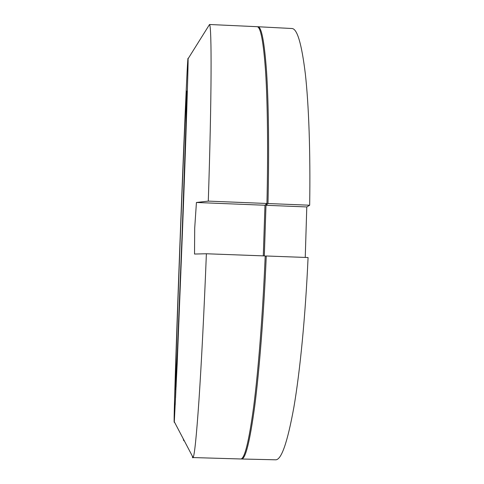 <?xml version="1.0" encoding="UTF-8"?>
<svg xmlns="http://www.w3.org/2000/svg" width="484" height="484" viewBox="0 0 484 484"><rect width="100%" height="100%" fill="white"/><g stroke="black" fill="none" stroke-linecap="round" stroke-linejoin="round"><path stroke-width="0.73" d="M265.202 256.332L266.267 255.988L308.072 257.536C305.434 316.403 300.019 371.531 293.849 407.437C287.387 442.824 281.271 460.278 275.499 459.8L241.468 458.995C245.424 459.431 249.835 441.892 254.693 406.372C259.363 370.333 263.744 315.024 266.267 255.988M257.863 26.735L291.858 28.508C297.152 28.483 301.647 43.614 305.344 73.907C308.78 104.719 310.51 152.012 309.669 205.228L267.985 203.534C269.201 150.191 268.578 102.82 266.587 71.995C264.409 41.709 261.505 26.62 257.863 26.735L257.434 26.783M267.985 203.534L265.988 205.295L264.325 255.915M241.044 458.917L241.468 458.995M309.669 205.228L306.789 206.94L305.247 257.434M265.988 205.295L306.789 206.94M176.079 386.867L176.563 372.48L176.079 386.867M179.782 247.79C183.273 154.789 187.689 50.269 188.076 58.758C188.367 62.757 186.128 134.34 182.559 229.029L177.186 363.581L174.307 421.776C173.326 430.076 176.442 336.029 179.782 247.79M179.945 246.671C182.631 175.238 185.832 99.045 186.624 90.998L185.989 123.662L182.22 231.346L177.386 351.372L175.305 389.517C175.123 382.045 177.404 313.91 179.945 246.671M182.323 230.638L181.736 246.193L182.45 230.644M181.585 253.477L181.083 263.496L181.585 253.477M180.453 280.823L180.962 266.315L180.453 280.823M178.844 321.969L179.594 300.915L178.868 321.975M178.741 322.156L178.118 339.683L178.747 322.156M177.991 341.359L177.459 355.831L178.015 341.359M176.86 368.003L176.412 379.293L176.86 368.003M175.952 387.811L175.553 397.818L175.952 387.811M175.583 395.355L175.202 404.709L175.583 395.355M180.853 271.99L180.478 281.107L180.871 271.99M180.49 279.365L180.865 269.086L180.526 279.371M176.648 373.66L176.944 364.379L176.66 373.66M176.17 384.211L176.491 374.32L176.182 384.211M175.746 393.159L176.091 382.687L175.759 393.159M175.383 400.468L175.752 389.553L175.396 400.468M196.425 202.481L264.966 205.252L266.944 203.492L208.289 201.114L196.425 202.481L194.701 228.194L194.526 254.039L206.384 253.761L265.214 255.945C262.697 314.987 258.347 370.302 253.713 406.342C248.897 441.868 244.529 459.413 240.615 458.971L193.104 457.561C194.501 455.408 196.45 436.423 198.936 400.613C201.374 364.434 204.133 310.734 206.384 253.761M208.289 201.114C211.786 95.439 211.774 26.124 209.53 24.496L257.016 26.693C260.61 26.578 263.478 41.66 265.613 71.947C267.567 102.771 268.166 150.143 266.944 203.492M264.966 205.252L263.296 255.873M192.789 456.963L192.305 456.95L192.795 457.84M183.817 440.791L183.152 438.613M188.076 58.758L209.53 24.496M174.307 421.776L193.104 457.561"/></g></svg>

